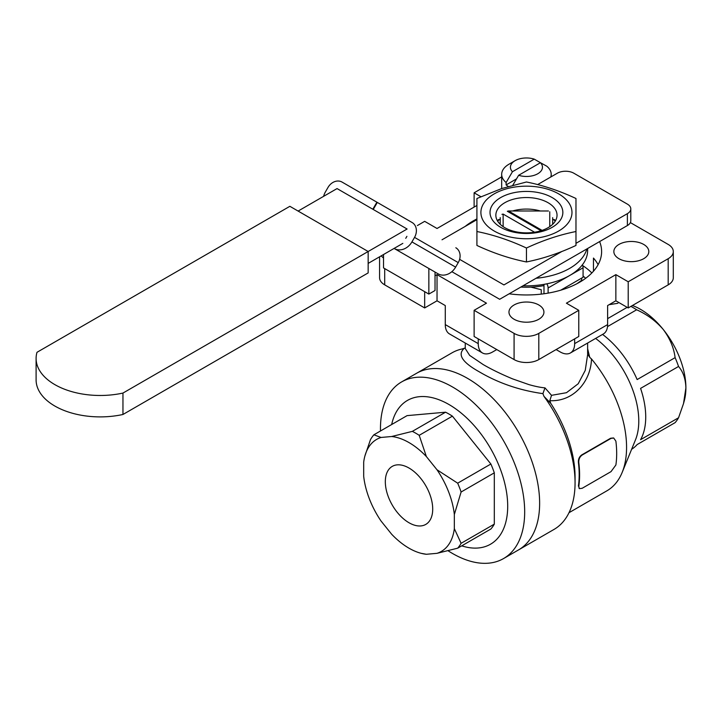 <?xml version="1.0" encoding="UTF-8"?>
<svg xmlns="http://www.w3.org/2000/svg" width="722" height="722" viewBox="0 0 722 722"><rect width="100%" height="100%" fill="white"/><g stroke="black" fill="none" stroke-linecap="round" stroke-linejoin="round"><path stroke-width="1.08" d="M611.011 471.637L615.884 464.995A95.566 55.17 60 0 0 615.884 441.151L613.709 438.019L611.011 438.389L582.167 455.04C579.739 456.8 578.62 459.309 578.8 462.558A95.566 55.17 60 0 1 578.8 486.402L579.333 488.632L582.167 488.289L611.011 471.637M579.143 488.442L578.8 486.402M613.519 437.956L610.604 438.254L581.761 454.905C579.333 456.665 578.214 459.165 578.394 462.396A94.979 54.836 60 0 1 578.394 486.096M482.458 352.959L449.499 333.934A20.396 11.778 -60 0 1 445.275 324.593L478.235 343.627A20.396 11.778 120 0 0 482.458 352.959A20.396 11.778 120 0 0 492.657 351.948L496.781 349.574M574.649 343.627L607.617 324.593A20.396 11.778 60 0 1 603.393 333.934L570.425 352.959A20.396 11.778 -120 0 0 574.649 343.627L574.649 338.871M556.111 349.574L560.227 351.948A20.396 11.778 -120 0 0 570.425 352.959M417.379 225.562L424.671 221.347L437.036 228.486L476.917 205.463M480.879 196.709L474.119 192.801L474.119 207.079M379.582 256.806L379.582 277.726A17.481 10.09 0 0 0 384.709 284.865L424.671 307.942L437.036 300.803L437.036 274.64L486.475 303.186L474.119 310.316L474.119 336.488L514.082 359.565A17.481 10.09 0 0 0 538.802 359.565L578.773 336.488L578.773 310.316L566.409 303.186L615.857 274.64L628.212 281.77L628.212 307.942L668.184 284.865A17.481 10.09 0 0 0 673.301 277.726L673.301 251.563A17.481 10.09 0 0 0 668.184 244.424L630.369 222.593M437.036 274.64L435.032 275.795M424.671 307.942L424.671 291.67M607.617 324.593L607.617 305.559L615.857 300.803L628.212 307.942M615.857 300.803L615.857 274.64M474.119 310.316L514.082 333.393A17.481 10.09 0 0 0 538.802 333.393L578.773 310.316M381.243 255.85A17.481 10.09 0 0 0 383.526 257.944M628.212 281.77L668.184 258.702A17.481 10.09 0 0 0 673.301 251.563M501.682 176.89L474.119 192.801M509.163 293.8A75.169 43.401 0 0 0 601.616 251.563A75.169 43.401 0 0 0 599.603 241.59M476.917 218.919A75.169 43.401 0 0 0 465.176 226.419M514.082 319.25A17.481 10.09 0 0 0 533.134 321.443A17.481 10.09 0 0 0 543.928 312.121A17.481 10.09 0 0 0 526.446 302.022A17.481 10.09 0 0 0 508.965 312.121A17.481 10.09 0 0 0 514.082 319.25M618.971 258.702A17.481 10.09 0 0 0 638.022 260.886A17.481 10.09 0 0 0 648.807 251.563A17.481 10.09 0 0 0 631.326 241.473A17.481 10.09 0 0 0 613.853 251.563A17.481 10.09 0 0 0 618.971 258.702M593.457 271.219L593.457 258.07A75.169 43.401 180 0 1 598.114 264.649M478.235 338.871L478.235 343.627M437.036 300.803L445.275 305.559L445.275 324.593M587.627 348.699L589.73 357.336L591.48 358.951C590.921 381.108 573.737 401.928 549.812 400.674L550.778 403.363L543.982 396.378L542.917 393.634C519.551 390.367 498.261 383.057 479.056 371.695C462.098 362.191 457.188 354.385 464.345 348.275L461.936 349.006A101.973 58.87 60 0 0 451.972 352.85L416.54 373.301A101.973 58.87 60 0 1 467.522 378.355A101.973 58.87 60 0 1 534.145 468.217A101.973 58.87 60 0 1 518.513 549.929A101.973 58.87 -120 0 0 534.145 468.217A101.973 58.87 -120 0 0 467.522 378.355A101.973 58.87 -120 0 0 416.54 373.301L401.585 381.938A101.973 58.87 -120 0 0 380.494 430.98M587.618 354.006L589.73 357.336M464.345 348.275L465.257 347.833M465.257 343.031L465.257 348.546L469.661 355.395L483.18 364.556C491.492 369.411 501.33 374.195 512.683 378.915L528.937 384.609C535.11 386.378 540.453 387.461 544.984 387.876L551.518 395.331L549.812 400.674M551.518 395.331L566.481 392.696L578.214 383.743L585.244 370.404L587.627 354.737M542.917 393.634L544.984 387.876M632.418 305.514A64.096 37.002 60 0 1 663.238 329.467A64.096 37.002 60 0 1 685.9 387.876C685.566 378.788 683.111 371.659 678.545 366.469A71.379 41.208 -120 0 0 675.115 357.643C673.879 347.814 669.917 338.428 663.238 329.467C655.946 321.01 647.083 314.449 636.651 309.783A71.379 41.208 -120 0 0 633.221 307.671A71.379 41.208 -120 0 0 630.902 306.39M631.624 449.283A71.379 41.208 -120 0 0 637.147 444.562L675.115 422.641A71.379 41.208 -120 0 0 678.545 417.767L683.517 403.589L685.9 387.876A64.096 37.002 60 0 1 684.285 400.773L683.626 403.174M617.915 303.294L609.169 304.666M678.545 417.767L640.576 439.689A71.379 41.208 -120 0 0 640.576 388.391L678.545 366.469M675.115 357.643L637.147 379.564A71.379 41.208 -120 0 0 602.554 334.412M627.174 307.337L607.617 318.637M607.5 326.606L636.651 309.783M591.48 358.951A94.979 54.836 60 0 1 622.147 472.468A94.979 54.836 60 0 1 606.895 490.825L568.999 512.701M550.778 403.363A94.979 54.836 60 0 1 575.064 477.08L575.064 482.792A101.973 58.87 60 0 1 553.945 529.47L503.559 558.557A101.973 58.87 -120 0 0 519.19 476.845A101.973 58.87 -120 0 0 452.568 386.992A101.973 58.87 -120 0 0 401.585 381.938M543.982 396.378A101.973 58.87 60 0 1 575.064 482.792M595.605 338.419A71.379 41.208 60 0 1 635.459 439.897L622.147 472.468M494.308 524.136L494.308 472.838L461.105 492.007L454.337 514.488L454.337 528.639L461.105 543.305L494.308 524.136A71.379 41.208 -120 0 1 490.879 529.009L457.676 548.178L436.981 553.332L426.368 554.279A64.682 37.345 -120 0 1 421.097 553.305A64.682 37.345 -120 0 1 391.658 534.235L381.045 521.031A64.682 37.345 -120 0 1 363.689 476.303L363.689 462.152A64.682 37.345 -120 0 1 364.908 455.97L370.458 439.671A71.379 41.208 -120 0 1 373.888 434.797L381.045 437.46L391.658 436.512L412.352 431.368L445.555 412.199L407.082 415.628L373.888 434.797M419.202 435.321L426.368 456.557L436.981 469.76L457.676 483.18L490.879 464.011L452.405 416.152L419.202 435.321A71.379 41.208 -120 0 0 412.352 431.368M426.368 554.279L421.097 553.305M409.013 468.036A33.501 19.341 -120 0 0 392.263 466.376A33.501 19.341 -120 0 0 392.263 505.066A33.501 19.341 -120 0 0 425.763 524.416A33.501 19.341 -120 0 0 430.908 497.566A33.501 19.341 -120 0 0 409.013 468.036M454.337 514.488A64.682 37.345 -120 0 0 436.981 469.76M461.105 492.007A71.379 41.208 -120 0 0 457.676 483.18M436.981 553.332A64.682 37.345 -120 0 0 454.337 528.639M457.676 548.178A71.379 41.208 -120 0 0 461.105 543.305M381.045 437.46A64.682 37.345 -120 0 0 364.908 455.97M426.368 456.557A64.682 37.345 -120 0 0 391.658 436.512M461.71 545.85A83.039 47.941 -120 0 0 507.349 498.631A83.039 47.941 -120 0 0 448.985 404.528A83.039 47.941 -120 0 0 391.667 424.536M452.405 416.152A71.379 41.208 -120 0 0 445.555 412.199M494.308 472.838A71.379 41.208 -120 0 0 490.879 464.011M448.182 550.823A101.973 58.87 -120 0 0 503.559 558.557M541.031 230.724L507.331 211.266L508.496 210.986L542.087 230.381M501.971 214.362L503.135 214.082L534.578 232.231M552.664 217.629L552.664 224.298M549.749 226.645L549.749 211.745M500.22 224.298L500.22 217.629M503.135 214.082L503.135 226.645M548.44 210.986L508.496 210.986M581.688 278.096L581.688 280.298L576.923 283.719M530.905 287.13L541.247 289.721L541.247 294.107M582.401 264.803A5.83 3.366 60 0 1 583.069 267.781L548.106 287.97A5.83 3.366 -120 0 0 546.852 283.818M583.069 267.781L583.069 277.293L560.768 290.172M543.982 293.764L543.982 284.36M548.106 293.123L548.106 287.97M543.982 285.587A55.359 31.958 180 0 1 520.815 287.067M503.676 189.687A45.54 26.29 180 0 1 571.977 212.458A45.54 26.29 180 0 1 503.676 235.228A45.54 26.29 180 0 1 503.676 189.687M544.65 230.661A36.416 21.028 180 0 1 490.021 212.458A36.416 21.028 180 0 1 544.65 194.245A36.416 21.028 180 0 1 544.65 230.661M555.263 221.122A33.952 19.602 0 0 0 552.664 219.028M500.22 219.028A33.952 19.602 0 0 0 497.62 221.122M575.976 245.444C559.46 253.151 542.953 258.656 526.446 261.96C509.931 258.656 493.424 253.16 476.917 245.444L476.917 231.518C493.424 234.812 509.931 240.318 526.446 248.025C542.953 240.318 559.46 234.812 575.976 231.518L575.976 245.444M526.446 248.025L526.446 261.96M575.976 231.518L575.976 198.496C559.46 190.788 542.953 185.283 526.446 181.989L501.682 188.568L476.917 198.496L476.917 231.518M541.744 230.499A30.595 17.662 0 0 0 557.032 215.201A30.595 17.662 0 0 0 526.446 197.539A30.595 17.662 0 0 0 495.852 215.201A30.595 17.662 0 0 0 541.744 230.499M497.53 220.968A30.595 17.662 180 0 1 498.514 219.515M512.575 210.986A30.595 17.662 180 0 1 540.309 210.986M554.37 219.515A30.595 17.662 180 0 1 555.362 220.968M586.869 248.937A61.18 35.324 180 0 1 569.703 268.358A61.18 35.324 180 0 1 536.067 278.268M587.627 248.494L587.627 250.516A61.18 35.324 180 0 1 569.703 275.497A61.18 35.324 180 0 1 523.044 285.786M575.976 243.332L627.391 213.649A11.651 6.733 0 0 0 630.802 208.884A11.651 6.733 0 0 0 627.391 204.127L573.828 173.208A11.651 6.733 0 0 0 557.348 173.208L537.646 184.579M630.802 208.884L630.802 220.779A11.651 6.733 180 0 1 627.391 225.544L499.66 299.287L451.855 271.68M459.616 259.342L503.929 284.928L561.788 251.527M122.957 414.482A64.096 37.002 180 0 1 36.1 379.889L36.1 358.473A64.096 37.002 180 0 0 122.957 393.066L122.957 414.482L368.157 272.916L368.157 251.509L407.1 229.018L337.057 188.577L298.114 211.068M402.831 243.377L368.157 263.404M442.017 239.785L476.917 219.641M516.501 178.903L506.113 184.904L506.113 182.522L512.449 171.728L534.253 159.138L540.588 162.793M550.787 176.998A24.765 14.296 0 0 0 551.211 174.354A24.765 14.296 0 0 0 546.771 166.186L540.435 162.712L518.631 175.293L512.81 185.22M506.113 184.904A24.765 14.296 0 0 0 508.324 186.484M534.253 159.138A16.028 9.251 0 0 0 515.111 160.681A16.028 9.251 0 0 0 512.449 171.728M515.111 160.681L508.929 164.246A24.765 14.296 0 0 0 501.682 174.354A24.765 14.296 0 0 0 506.113 182.522M518.631 175.293A16.028 9.251 0 0 0 537.773 173.758A16.028 9.251 0 0 0 540.435 162.712M372.832 209.236L376.893 202.187L342.084 182.088A11.651 9.512 -60 0 0 328.014 187.422L325.405 191.944A14.566 11.895 -60 0 0 323.6 196.348M455.826 247.763L455.826 247.763A11.651 9.512 120 0 1 458.244 262.609L414.536 237.376A11.651 9.512 -60 0 0 412.127 222.529L376.893 202.187M411.928 241.897L455.627 267.131A14.566 11.895 120 0 1 438.046 273.8L394.347 248.567A14.566 11.895 -60 0 0 411.928 241.897L414.536 237.376M455.627 267.131L458.244 262.609M427.749 267.853L428.85 268.494L428.85 294.08L435.032 290.515L435.032 272.059M377.308 202.431L373.238 209.47M406.901 236.338L405.746 238.332M428.85 294.08L383.526 267.916L383.526 254.523M428.85 268.494L394.347 248.567M36.1 358.473A64.096 37.002 180 0 1 36.993 352.3L289.865 206.311L368.157 251.509L122.957 393.066M585.65 278.304A69.339 40.035 0 0 0 583.069 276.03M582.699 265.597A75.169 43.401 180 0 1 591.832 272.97M514.082 333.393L514.082 359.565M384.709 268.593L384.709 284.865M668.184 258.702L668.184 284.865M538.802 333.393L538.802 359.565M627.391 225.544L627.391 213.649M587.627 343.031L587.618 354.078M551.211 176.746L551.211 174.354M501.682 188.568L501.682 174.354"/></g></svg>
